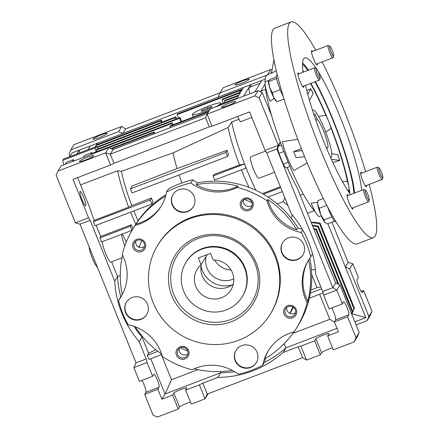 <?xml version="1.0" encoding="UTF-8"?>
<svg xmlns="http://www.w3.org/2000/svg" width="439" height="439" viewBox="0 0 439 439"><rect width="100%" height="100%" fill="white"/><g stroke="black" fill="none" stroke-linecap="round" stroke-linejoin="round"><path stroke-width="0.66" d="M183.656 291.161A32.991 32.343 31.2 0 1 185.889 262.429A32.991 32.343 31.2 0 1 216.608 247.168A32.991 32.343 31.2 0 1 244.528 267.916A32.991 32.343 31.2 0 1 242.295 296.654A32.991 32.343 31.2 0 1 211.576 311.915A32.991 32.343 31.2 0 1 183.656 291.161M231.117 270.04A19.793 19.404 31.2 0 1 214.655 260.053M233.757 278.886A19.793 19.404 31.2 0 1 206.994 268.119A19.793 19.404 31.2 0 1 206.061 256.447M201.325 264.251A19.793 19.404 -148.8 0 0 202.258 275.922A19.793 19.404 -148.8 0 0 233.345 283.978M201.062 264.684A19.793 19.404 -148.8 0 0 197.166 269.272A19.793 19.404 -148.8 0 0 195.827 286.513A19.793 19.404 -148.8 0 0 212.58 298.964A19.793 19.404 -148.8 0 0 231.013 289.811A19.793 19.404 -148.8 0 0 232.352 272.57A19.793 19.404 -148.8 0 0 213.239 260.036L210.528 253.325L198.351 257.973L201.062 264.684L207.181 254.604M185.889 262.429L186.224 261.869A32.991 32.343 31.2 0 1 202.159 248.617A32.991 32.343 31.2 0 1 239.343 258.258A32.991 32.343 31.2 0 1 242.635 296.1L242.295 296.654M197.023 237.296A45.892 44.987 31.2 0 1 256.431 263.373A45.892 44.987 31.2 0 1 231.161 321.787A45.892 44.987 31.2 0 1 171.753 295.71A45.892 44.987 31.2 0 1 197.023 237.296M230.788 319.477A43.988 43.121 -148.8 0 0 255.015 263.488A43.988 43.121 -148.8 0 0 198.071 238.492A43.988 43.121 -148.8 0 0 173.844 294.481A43.988 43.121 -148.8 0 0 230.788 319.477M270.501 313.77L271.066 312.842A65.982 64.681 -148.8 0 0 264.487 237.164A65.982 64.681 -148.8 0 0 190.114 217.876A65.982 64.681 -148.8 0 0 158.243 244.38L157.683 245.313A65.982 64.681 31.2 0 1 189.549 218.803A65.982 64.681 31.2 0 1 263.921 238.092A65.982 64.681 31.2 0 1 270.501 313.77A65.982 64.681 31.2 0 1 238.629 340.28A65.982 64.681 31.2 0 1 164.263 320.991A65.982 64.681 31.2 0 1 157.683 245.313M265.513 358.372A43.988 43.121 -148.8 0 0 264.662 362.027L262.741 365.182A99.527 97.562 31.2 0 1 251.668 370.225A99.527 97.562 31.2 0 1 238.355 374.253A43.988 43.121 -148.8 0 0 192.041 369.803A95.675 93.787 31.2 0 1 162.342 356.463A43.988 43.121 -148.8 0 0 128.117 324.739A99.527 97.562 31.2 0 1 118.535 300.408A43.988 43.121 -148.8 0 0 121.016 296.764A43.988 43.121 -148.8 0 0 122.212 254.587A95.675 93.787 31.2 0 1 132.858 228.982A95.675 93.787 31.2 0 1 135.152 225.394L135.942 224.093A43.988 43.121 -148.8 0 0 140.689 222.589A43.988 43.121 -148.8 0 0 161.536 205.562M135.152 225.394A43.988 43.121 -148.8 0 0 139.898 223.89A43.988 43.121 -148.8 0 0 161.146 206.215A43.988 43.121 -148.8 0 0 166.568 192.041A99.527 97.562 31.2 0 1 190.96 182.97L192.875 179.809A43.988 43.121 -148.8 0 0 197.341 182.778L196.217 184.632A43.988 43.121 -148.8 0 0 234.201 187.821A43.988 43.121 -148.8 0 0 238.059 186.125L237.269 187.426A95.675 93.787 31.2 0 1 266.967 200.76L267.757 199.46A43.988 43.121 -148.8 0 0 296.802 229.816L297.933 227.962A95.675 93.787 -148.8 0 0 197.341 182.778M190.96 182.97A43.988 43.121 -148.8 0 0 233.411 189.121A43.988 43.121 -148.8 0 0 237.269 187.426M126.492 302.098A11.875 11.644 -148.8 0 0 141.177 319.005A11.875 11.644 -148.8 0 0 146.796 314.417M140.952 319.378A11.875 11.644 -148.8 0 0 145.501 300.984A11.875 11.644 -148.8 0 0 126.377 302.284A11.875 11.644 -148.8 0 0 140.952 319.378M173.125 194.318A11.875 11.644 -148.8 0 0 187.804 211.225A11.875 11.644 -148.8 0 0 193.429 206.637M187.579 211.598A11.875 11.644 -148.8 0 0 192.134 193.204A11.875 11.644 -148.8 0 0 173.01 194.504A11.875 11.644 -148.8 0 0 187.579 211.598M282.738 242.432A11.875 11.644 -148.8 0 0 297.422 259.339A11.875 11.644 -148.8 0 0 303.042 254.757M297.198 259.712A11.875 11.644 -148.8 0 0 301.747 241.318A11.875 11.644 -148.8 0 0 282.623 242.619A11.875 11.644 -148.8 0 0 297.198 259.712M236.111 350.212A11.875 11.644 -148.8 0 0 250.79 367.119A11.875 11.644 -148.8 0 0 256.414 362.532M250.565 367.492A11.875 11.644 -148.8 0 0 255.119 349.098A11.875 11.644 -148.8 0 0 235.995 350.399A11.875 11.644 -148.8 0 0 250.565 367.492M184.995 358.915A6.596 6.47 -148.8 0 0 188.627 350.52A6.596 6.47 -148.8 0 0 180.083 346.772A6.596 6.47 -148.8 0 0 176.451 355.167A6.596 6.47 -148.8 0 0 184.995 358.915M184.671 357.62A5.405 5.301 -148.8 0 0 186.745 349.246A5.405 5.301 -148.8 0 0 178.036 349.839A5.405 5.301 -148.8 0 0 184.671 357.62M141.61 251.547A6.596 6.47 -148.8 0 0 145.249 243.146A6.596 6.47 -148.8 0 0 136.705 239.398A6.596 6.47 -148.8 0 0 133.072 247.799A6.596 6.47 -148.8 0 0 141.61 251.547M141.292 250.246A5.405 5.301 -148.8 0 0 143.366 241.873A5.405 5.301 -148.8 0 0 134.658 242.465A5.405 5.301 -148.8 0 0 141.292 250.246M249.226 210.457A6.596 6.47 -148.8 0 0 252.859 202.055A6.596 6.47 -148.8 0 0 244.32 198.307A6.596 6.47 -148.8 0 0 240.682 206.703A6.596 6.47 -148.8 0 0 249.226 210.457M248.908 209.156A5.405 5.301 -148.8 0 0 250.976 200.782A5.405 5.301 -148.8 0 0 242.273 201.375A5.405 5.301 -148.8 0 0 248.908 209.156M292.604 317.825A6.596 6.47 -148.8 0 0 296.237 309.429A6.596 6.47 -148.8 0 0 287.699 305.676A6.596 6.47 -148.8 0 0 284.066 314.077A6.596 6.47 -148.8 0 0 292.604 317.825M292.286 316.53A5.405 5.301 -148.8 0 0 294.36 308.151A5.405 5.301 -148.8 0 0 285.652 308.743A5.405 5.301 -148.8 0 0 292.286 316.53M102.298 241.686A11.546 1.816 69.1 0 0 105.925 254.148A11.546 1.816 69.1 0 0 110.869 262.121L121.987 257.874M124.83 245.884A11.546 1.816 -110.9 0 1 121.576 234.322M187.93 353.812A5.405 5.301 31.2 0 1 179.189 348.511M141.83 240.621A82.477 80.853 31.2 0 0 139.136 247.25A5.405 5.301 -148.8 0 0 144.546 246.444M243.42 200.047A5.405 5.301 -148.8 0 0 252.162 205.353M295.54 312.722A5.405 5.301 31.2 0 1 289.8 313.386A5.405 5.301 -148.8 0 1 286.804 307.421M187.766 351.052A82.477 80.853 31.2 0 1 180.396 347.77M138.027 220.833A48.674 7.655 -110.9 0 1 134.186 211.757A48.674 7.655 -110.9 0 1 133.846 210.912M135.755 224.247A51.687 8.127 -110.9 0 1 131.096 213.332A51.687 8.127 -110.9 0 1 130.619 212.147M80.002 191.464A7.699 1.213 69.1 0 0 81.901 199.416A7.699 1.213 69.1 0 0 85.61 205.743A7.699 1.213 69.1 0 0 85.726 205.633A7.699 1.213 69.1 0 0 83.827 197.682A7.699 1.213 69.1 0 0 80.117 191.355A7.699 1.213 69.1 0 0 80.002 191.464M265.573 151.115L250.664 156.811A11.48 1.805 69.1 0 0 250.493 156.964A11.48 1.805 69.1 0 0 253.325 168.828A11.48 1.805 69.1 0 0 258.856 178.261L274.523 172.28M229.443 103.017A7.699 0.922 158 0 1 235.792 101.436A7.699 0.922 158 0 1 227.868 105.618A7.699 0.922 158 0 1 221.519 107.204A7.699 0.922 158 0 1 229.443 103.017M87.405 157.255A7.699 0.922 158 0 1 93.754 155.675A7.699 0.922 158 0 1 85.825 159.856A7.699 0.922 158 0 1 79.475 161.442A7.699 0.922 158 0 1 87.405 157.255M242.976 80.716A7.699 0.922 158 0 1 249.325 79.135A7.699 0.922 158 0 1 241.401 83.317A7.699 0.922 158 0 1 235.052 84.903A7.699 0.922 158 0 1 242.976 80.716M99.357 137.555A7.699 0.922 -22 0 0 107.281 133.374A7.699 0.922 -22 0 0 100.937 134.954A7.699 0.922 -22 0 0 93.008 139.141A7.699 0.922 -22 0 0 99.357 137.555M89.106 246.713A11.546 1.816 69.1 0 0 92.377 258.319A11.546 1.816 69.1 0 0 97.354 267.121M331.692 307.953A7.04 1.108 -110.9 0 1 334.694 314.752A7.04 1.108 -110.9 0 1 335.637 319.828L334.397 321.875L347.589 316.837L356.013 337.69L354.196 341.888L333.294 349.872L327.653 335.901L328.893 333.859A7.04 0.845 -22 0 0 328.921 333.7A7.04 0.845 -22 0 0 323.12 335.149A7.04 0.845 -22 0 0 315.904 338.815L314.664 340.862L320.311 354.833L306.51 360.101L302.575 357.67L207.208 394.085L205.051 398.842L191.25 404.11L185.609 390.139L186.849 388.098A7.04 0.845 -22 0 0 186.882 387.939A7.04 0.845 -22 0 0 181.077 389.388A7.04 0.845 -22 0 0 173.86 393.053L172.62 395.1L178.267 409.071L157.365 417.05L153.096 415.173L144.667 394.321L145.913 392.279A7.04 1.108 69.1 0 0 144.969 387.198A7.04 1.108 69.1 0 0 141.967 380.399M332.488 347.875A7.04 0.845 -22 0 0 328.762 349.115A7.04 0.845 -22 0 0 321.551 352.786L320.311 354.833M190.444 402.113A7.04 0.845 -22 0 0 186.723 403.359A7.04 0.845 -22 0 0 179.507 407.024L178.267 409.071M260.755 91.921A11.48 1.805 -110.9 0 1 260.909 91.241A11.48 1.805 -110.9 0 1 261.084 91.082L265.611 89.353M270.139 110.425L269.541 110.65M172.62 395.1L161.865 399.205L157.859 389.283L159.099 387.242A7.04 1.108 69.1 0 0 157.36 379.971A7.04 1.108 69.1 0 0 153.974 374.187A7.04 1.108 69.1 0 0 153.864 374.286L152.624 376.327L139.432 381.365L133.873 367.597L136.03 362.839L79.997 224.153L75.387 222.836L56.165 175.26L57.981 171.062L105.667 152.854L110.573 164.998L113.953 163.281L110.277 154.171L205.644 117.751L207.126 114.113L254.812 95.9L259.081 97.776L278.304 145.353L276.822 148.997L278.403 146.396M277.728 147.509A11.48 1.805 69.1 0 0 278.974 153.392L283.303 164.104L288.171 162.243M283.846 151.532L278.974 153.392M239.798 92.431A11.48 1.805 -110.9 0 1 239.941 91.109A11.48 1.805 -110.9 0 1 240.117 90.95A11.48 1.805 -110.9 0 1 240.155 90.939M260.042 83.339L249.248 87.465A11.48 1.805 69.1 0 0 249.072 87.619A11.48 1.805 69.1 0 0 249.945 93.759M313.682 228.593L316.453 229.032L338.831 284.423M316.453 229.032L316.003 229.773L337.92 284.022M312.277 225.114L318.259 226.058L317.809 226.798L352.166 311.833L352.616 311.092L351.535 313.589M318.259 226.058L352.616 311.092M352.166 311.833L351.469 313.435M316.003 229.773L314.033 229.465M317.809 226.798L312.628 225.986M339.945 284.911L335.676 283.034L332.855 287.682L336.79 290.113L339.945 284.911L359.168 332.488L357.351 336.686L354.196 341.888M265.2 79.163L261.787 80.463L254.861 91.883M251.13 86.746L250.631 84.727L243.524 87.438L242.509 89.112L177.576 113.904L177.126 114.65L242.059 89.852L240.709 92.086L222.447 99.06L221.991 99.801L240.254 92.827L238.904 95.06L224.697 100.482L224.247 101.228L238.454 95.801L237.098 98.034L218.836 105.003L218.386 105.75L236.599 98.857M243.7 96.146L250.631 84.727L261.787 80.463M221.991 99.801L223.391 103.264M224.85 102.71L224.247 101.228M96.41 150.039L179.606 118.272L180.056 117.531L96.86 149.298L96.41 150.039L97.008 151.526M208.157 393.723L205.051 398.842L199.405 384.871L185.609 390.139M356.013 337.69L359.168 332.488M336.79 290.113L342.354 303.881L329.162 308.919L323.598 295.151L336.79 290.113M347.589 316.837L348.829 314.796A7.04 1.108 -110.9 0 0 347.09 307.519A7.04 1.108 -110.9 0 0 343.699 301.741A7.04 1.108 -110.9 0 0 343.594 301.834L342.354 303.881M287.128 167.468A59.386 9.34 69.1 0 0 297.093 187.541L335.676 283.034M311.125 222.266L315.059 222.299L320.064 223.083L319.614 223.83L353.966 308.864L354.416 308.118L351.782 314.209M320.064 223.083L354.416 308.118M300.166 195.141L303.239 193.967M283.303 164.104A11.48 1.805 69.1 0 0 286.25 167.802L289.932 166.392M353.966 308.864L351.721 314.055M278.507 146.22L280.4 141.901M260.393 91.762L265.09 84.019M180.056 117.531L181.658 121.488M179.606 118.272L181.005 121.735M208.98 111.056L170.359 125.801L169.909 126.542L208.525 111.797M96.031 151.899A11.546 1.816 -110.9 0 1 95.258 147.888L96.048 146.588A11.546 1.816 -110.9 0 1 97.842 148.92M207.208 394.085L202.791 383.154L199.405 384.871M314.664 340.862L300.863 346.13L306.51 360.101M300.863 346.13L298.158 346.733L302.575 357.67M298.158 346.733L283.095 352.49A101.173 99.176 31.2 0 1 217.859 377.397L202.791 383.154M334.397 321.875L338.403 331.796L327.653 335.901M113.953 163.281L209.326 126.86L212.032 126.256L249.571 111.923L265.112 150.39L278.304 145.353L280.285 142.088M265.112 150.39L266.676 152.871L276.822 148.997L332.855 287.682L322.709 291.556L323.598 295.151M319.614 223.83L311.218 222.507M351.996 313.715L365.824 317.671L354.871 321.853M356.1 324.887L367.048 320.706L368.864 316.508L349.642 268.926L345.372 267.055L327.889 223.775M365.824 317.671L345.372 267.055L348.193 262.407L331.955 222.222M220.027 92.843L125.609 128.896L122.788 133.544L218.161 97.123L219.977 92.925L223.138 87.723L270.819 69.516L272.092 70.07M267.861 74.8L219.977 92.925M218.161 97.123L243.524 87.438M178.525 118.113L177.126 114.65M175.924 119.106L175.326 117.625L175.776 116.878L96.602 147.109M96.953 147.548L175.326 117.625M176.571 118.859L175.776 116.878M96.509 147.01L95.96 145.644L160.893 120.851L161.343 120.105L96.41 144.903L97.425 143.229L90.324 145.94L88.085 149.628M95.186 146.917L95.96 145.644M161.492 122.333L160.893 120.851M162.145 122.086L161.343 120.105M97.716 144.404L97.425 143.229L122.788 133.544L118.519 131.667L121.68 126.465L125.609 128.896M79.805 152.794L79.163 150.204L72.062 152.915L69.823 156.602M76.924 153.891L79.163 150.204L90.324 145.94M157.859 389.283L144.667 394.321M152.624 376.327L147.06 362.559L133.873 367.597M254.812 95.9L257.967 90.697L210.281 108.905L207.126 114.113L212.032 126.256M257.967 90.697L262.237 92.574L259.081 97.776M262.237 92.574L271.697 115.989M207.515 113.471L113.092 149.523L110.277 154.171L105.667 152.854L108.823 147.647L113.092 149.523M170.359 127.656L169.909 126.542M154.127 133.857L153.677 132.743L154.127 131.996L110.831 148.53M111.528 148.837L153.677 132.743M154.78 133.604L154.127 131.996M90.571 154.621L171.715 123.568L172.165 122.827L90.999 153.82L91.751 152.585A11.546 1.816 69.1 0 0 91.97 153.447M172.313 125.055L171.715 123.568M172.966 124.808L172.165 122.827M91.751 152.585L84.645 155.296L83.394 157.36M72.232 161.618L73.489 159.56A11.546 1.816 69.1 0 0 73.867 160.998M96.048 146.588L63.584 158.989L62.793 160.284A11.546 1.816 69.1 0 0 63.721 164.872M95.258 147.888L62.793 160.284M73.489 159.56L66.382 162.271L65.131 164.334M161.761 354.52L148.98 359.404L147.345 355.354L157.831 351.348M217.859 377.397L220.674 372.755L165.838 393.695L165.602 392.735L171.49 379.735L197.857 369.665M150.769 358.718L165.026 394.002L165.816 393.602M165.026 394.002L161.865 399.205M283.095 352.49L285.91 347.842A101.173 99.176 31.2 0 1 264.498 362.296M234.547 371.679A101.173 99.176 31.2 0 1 220.674 372.755L220.57 371.548M337.004 328.334L285.91 347.842L284.165 343.742M323.049 292.934L309.33 298.169M310.362 293.104L321.6 288.813M322.709 291.556L315.723 274.26A101.173 99.176 31.2 0 0 291.255 213.694L266.676 152.871M282.337 191.629L268.081 197.073M263.4 194.192L280.702 187.579M255.932 190.296A59.386 9.34 -110.9 0 1 245.105 165.338L246.021 168.077L214.737 180.023L213.102 175.979L244.55 163.966L245.105 165.338A59.386 9.34 69.1 0 1 244.567 163.939L244.55 163.966M132.073 192.924L227.446 156.503L225.811 152.454L130.438 188.874L132.073 192.924M267.664 74.718L270.819 69.516M349.642 268.926L352.802 263.724L348.193 262.407M362.109 292.588L362.356 292.495A7.04 1.108 -110.9 0 1 362.252 292.588A7.04 1.108 -110.9 0 1 358.861 286.81A7.04 1.108 -110.9 0 1 357.121 279.539L358.361 277.492L352.802 263.724M368.864 316.508L372.025 311.306L370.209 315.504L367.048 320.706M362.356 292.495L363.596 290.448L372.025 311.306M69.955 156.388L69.016 154.078L70.833 149.875L73.993 144.672L121.68 126.465M70.833 149.875L118.519 131.667M142.543 336.647L142.006 337.026L148.585 353.307L147.345 355.354M133.933 326.32A101.173 99.176 31.2 0 0 142.006 337.026L139.185 341.674L146.171 358.965L147.06 362.559M146.171 358.965L136.03 362.839M209.326 126.86L205.644 117.751M108.823 147.647L61.136 165.86L57.981 171.062M148.585 353.307L155.724 349.674M161.365 354.674L171.49 379.735M292.983 333.338L329.766 319.296L334.551 322.253M329.766 319.296L319.641 294.234M310.839 290.064L317.002 287.71L320.816 286.859M315.383 269.716L311.46 269.826M317.002 287.71L311.712 274.605M295.211 223.725A91.279 89.474 -148.8 0 0 291.419 218.304L292.27 214.891M280.367 186.756L263.444 193.22L262.994 193.956M251.794 117.427L240.413 121.773A11.48 1.805 -110.9 0 1 237.581 116.5M287.918 205.436L283.166 201.633L284.884 197.923M213.102 175.979L214.051 174.409L239.557 165.053L244.567 163.939A59.386 9.34 69.1 0 1 231.688 122.042L228.126 127.486L173.087 152.876L121.433 171.303L117.63 170.738L80.54 184.896M239.557 165.053A53.273 8.374 -110.9 0 1 228.126 127.486M130.438 188.874L132.227 185.927L177.071 168.549L227.117 150.297A52.526 8.259 69.1 0 0 228.543 154.693L227.446 156.503M227.117 150.297L225.811 152.454M151.395 198.022A47.933 7.534 69.1 0 0 152.986 202.138L151.828 204.047L150.193 199.997L151.395 198.022L131.777 205.611L128.682 207.186A51.687 8.127 -110.9 0 1 117.63 170.738M238.926 119.276L231.688 122.042M121.433 171.303A48.674 7.655 69.1 0 0 131.777 205.611M361.067 291.414L363.596 290.448M130.339 226.304L131.974 230.354L101.535 241.977L99.9 237.927L130.339 226.304L131.25 224.801A51.687 8.127 69.1 0 0 133.001 228.653L131.974 230.354M120.747 296.846A101.173 99.176 31.2 0 1 117.531 276.46L114.716 281.103A101.173 99.176 -148.8 0 0 139.185 341.674M114.716 281.103L90.143 220.279L79.997 224.153M90.143 220.279L88.574 217.804L75.387 222.836M88.574 217.804L73.033 179.337L110.573 164.998M77.588 177.592L89.287 206.549A51.687 8.127 69.1 0 0 94.187 220.356L128.682 207.186M94.187 220.356L93.375 221.69L150.193 199.997M93.375 221.69L95.016 225.739L151.828 204.047M96.125 225.317A51.687 8.127 69.1 0 0 100.811 236.423L131.25 224.801M100.811 236.423L99.9 237.927M111.627 261.831L117.531 276.46L120.275 275.533M289.976 313.462A82.477 80.853 -148.8 0 0 293.318 307.212M277.261 203.888L283.166 201.633M249.061 187.404A53.273 8.374 -110.9 0 1 241.423 169.833M177.071 168.549A46.737 7.348 -110.9 0 1 173.087 152.876M181.916 182.975A46.737 7.348 -110.9 0 1 179.112 174.963M138.115 246.713L139.525 246.169M292.786 306.883A82.477 80.853 31.2 0 1 289.8 313.386M244.325 199.449A82.477 80.853 31.2 0 1 252.063 202.791M122.36 234.025A51.687 8.127 69.1 0 0 126.317 241.988M196.217 184.632A95.675 93.787 31.2 0 1 238.059 186.125M267.757 199.46A95.675 93.787 31.2 0 1 296.802 229.816M308.743 259.74L308.655 259.893A43.988 43.121 -148.8 0 0 307.887 301.335L307.102 302.636A95.675 93.787 31.2 0 1 296.451 328.246A95.675 93.787 31.2 0 1 294.163 331.829A43.988 43.121 -148.8 0 0 268.163 351.008A43.988 43.121 -148.8 0 0 262.741 365.182M308.655 259.893A95.675 93.787 31.2 0 1 307.887 301.335M268.564 350.36A43.988 43.121 -148.8 0 0 264.821 358.778A95.675 93.787 31.2 0 0 294.037 331.857M232.286 370.401A95.675 93.787 31.2 0 1 194.126 368.826M161.629 354.136A95.675 93.787 31.2 0 1 135.355 326.835M122.218 294.64A95.675 93.787 31.2 0 1 122.541 255.235M139.136 247.25A5.405 5.301 31.2 0 1 135.81 241.143M165.975 194.707A95.675 93.787 -148.8 0 0 134.778 225.822L132.858 228.982M192.875 179.809A99.527 97.562 -148.8 0 0 168.483 188.88L166.568 192.041M297.933 227.962A43.988 43.121 -148.8 0 0 302.257 229.147M296.451 328.246L298.366 325.085A95.675 93.787 -148.8 0 0 309.802 258.154M118.535 300.408L120.451 297.247A43.988 43.121 -148.8 0 0 121.938 295.162M135.942 224.093A95.675 93.787 31.2 0 1 165.591 196.123M302.723 229.965L301.192 232.489A99.527 97.562 31.2 0 1 310.779 256.82L312.524 253.934M266.967 200.76A43.988 43.121 -148.8 0 0 301.192 232.489M310.779 256.82A43.988 43.121 -148.8 0 0 308.299 260.464A43.988 43.121 -148.8 0 0 307.102 302.636M218.885 104.987A15.398 1.844 -22 0 0 220.894 103.072A15.398 1.844 -22 0 0 208.201 106.238A15.398 1.844 -22 0 0 192.342 114.606A15.398 1.844 -22 0 0 205.04 111.44A15.398 1.844 -22 0 0 209.952 109.448M215.121 107.056A15.398 1.844 -22 0 0 218.825 105.025M205.968 109.915L211.368 107.44L212.021 106.364L207.268 107.769L201.874 110.238L201.221 111.314L205.968 109.915M202.192 111.029L201.874 110.238M207.801 109.075L207.268 107.769M312.59 110.535A25.292 3.978 -110.9 0 1 313.04 110.068A25.292 3.978 -110.9 0 1 324.657 129.423A25.292 3.978 -110.9 0 1 331.088 157.327A25.292 3.978 -110.9 0 1 330.441 157.277M326.04 147.043A15.398 2.42 69.1 0 0 327.554 148.08A15.398 2.42 69.1 0 0 323.642 131.096A15.398 2.42 69.1 0 0 317.282 119.529L315.789 120.099M317.282 119.529L315.021 113.937L314.17 115.342M299.08 73.763A7.699 1.213 69.1 0 0 298.103 72.956A7.699 1.213 69.1 0 0 300.062 81.451A7.699 1.213 69.1 0 0 303.596 87.339A7.699 1.213 69.1 0 0 303.788 86.093M348.242 195.448A7.699 1.213 69.1 0 0 347.271 194.647A7.699 1.213 69.1 0 0 349.224 203.136A7.699 1.213 69.1 0 0 352.758 209.03A7.699 1.213 69.1 0 0 352.951 207.779M361.796 173.109A7.699 1.213 69.1 0 0 360.825 172.307A7.699 1.213 69.1 0 0 362.779 180.797A7.699 1.213 69.1 0 0 366.313 186.69A7.699 1.213 69.1 0 0 366.505 185.439M312.634 51.423A7.699 1.213 69.1 0 0 311.657 50.617A7.699 1.213 69.1 0 0 313.616 59.111A7.699 1.213 69.1 0 0 317.15 65.005A7.699 1.213 69.1 0 0 317.342 63.754M369.204 184.407A115.468 18.158 -110.9 0 1 373.402 237.697A115.468 18.158 -110.9 0 1 320.371 149.337A115.468 18.158 -110.9 0 1 291.019 21.95A115.468 18.158 -110.9 0 1 315.789 50.216M322.111 61.932A115.468 18.158 -110.9 0 1 344.05 110.31A115.468 18.158 -110.9 0 1 365.616 171.654M291.019 21.95L274.787 28.151A115.468 18.158 69.1 0 0 304.134 155.532A115.468 18.158 69.1 0 0 357.165 243.897L373.402 237.697M354.58 193.028A76.979 12.105 69.1 0 0 332.998 119.529A76.979 12.105 69.1 0 0 315.389 81.659M305.549 85.418A76.979 12.105 69.1 0 0 324.317 142.834A76.979 12.105 69.1 0 0 350.558 194.565M361.681 190.317A76.979 12.105 69.1 0 0 340.104 116.812A76.979 12.105 69.1 0 0 318.149 71.48M271.653 72.523L266.896 75.382A74.186 11.666 69.1 0 0 286.047 157.08A74.186 11.666 69.1 0 0 314.933 211.236M307.168 162.924L294.026 170.497A18.696 2.941 69.1 0 1 282.387 141.687L297.796 139.284M274.15 98.314L269.98 101.294A18.696 2.941 69.1 0 1 265.611 81.632L268.942 80.359M271.543 73.132A75.464 11.864 69.1 0 0 271.445 73.351L276.252 70.575M349.729 193.418A74.778 11.76 69.1 0 0 348.967 187.382A74.778 11.76 69.1 0 0 328.718 121.449A12.094 1.904 -110.9 0 1 331.132 128.413L325.749 132.205M314.95 81.83A74.778 11.76 -110.9 0 1 332.773 119.896A74.778 11.76 -110.9 0 1 353.889 193.292M342.469 181.675L347.403 181.389A12.094 1.904 -110.9 0 1 348.967 187.382A12.094 1.904 -110.9 0 1 348.791 190.049L347.726 190.455M339.281 159.181L338.321 156.054A72.397 11.381 69.1 0 0 337.893 154.693L337.827 154.616A72.15 11.343 -110.9 0 1 339.616 160.433L339.682 160.509A72.397 11.381 69.1 0 0 339.281 159.181M312.546 92.261L311.224 89.737A72.397 11.381 69.1 0 0 310.658 88.678L310.686 88.826A72.15 11.343 -110.9 0 1 313.15 93.529L313.122 93.381A72.397 11.381 69.1 0 0 312.546 92.261M331.346 159.297L339.616 160.433M337.827 154.616L331.763 153.782M309.479 100.366L313.15 93.529M310.686 88.826L307.766 94.259M332.855 162.595L339.682 160.509M310.658 88.678L306.812 90.632M348.791 190.049A72.803 11.447 -110.9 0 1 349.01 192.386M331.132 128.413A72.803 11.447 -110.9 0 1 347.403 181.389M310.488 83.531A72.803 11.447 -110.9 0 1 325.826 115.27A12.094 1.904 -110.9 0 1 328.718 121.449A74.778 11.76 69.1 0 0 310.894 83.377M318.599 116.489L325.826 115.27M303.783 71.963A74.778 11.76 69.1 0 0 302.883 70.739M302.998 71.667A12.094 1.904 -110.9 0 1 303.25 72.172M271.906 71.118A18.696 2.941 69.1 0 0 271.5 72.616M317.704 202.384L311.13 203.147A18.696 2.941 69.1 0 0 319.329 216.504L321.271 215.763M273.936 59.77L271.445 73.351M302.186 150.659L293.625 151.581L296.078 157.65L304.622 156.734M293.625 151.581L301.384 148.618M302.52 64.248A74.778 11.76 -110.9 0 1 307.843 70.416M308.452 70.185A76.979 12.105 69.1 0 0 302.586 62.903M316.256 68.522A76.979 12.105 69.1 0 0 304.748 57.91A76.979 12.105 69.1 0 0 303.069 72.237M331.099 52.131A5.378 0.845 -110.9 0 1 329.887 46.216A5.378 0.845 -110.9 0 1 332.202 50.315A5.378 0.845 -110.9 0 1 333.673 56.137A5.378 0.845 -110.9 0 1 331.099 52.131M333.673 56.137L333.003 57.679A6.596 1.037 -110.9 0 1 332.883 57.816A6.596 1.037 -110.9 0 1 329.848 52.768A6.596 1.037 -110.9 0 1 328.174 45.491A6.596 1.037 -110.9 0 1 328.356 45.508L329.887 46.216M335.884 221.596L335.522 221.733A13.417 2.107 -110.9 0 1 327.735 207.093M283.16 96.179A13.417 2.107 -110.9 0 1 277.772 82.916A13.417 2.107 -110.9 0 1 276.784 74.976L277.272 74.789M378.819 167.961A5.378 0.845 -110.9 0 1 379.049 167.901A5.378 0.845 -110.9 0 1 381.606 172.609A5.378 0.845 -110.9 0 1 382.835 177.822A5.378 0.845 -110.9 0 1 382.819 177.861A5.378 0.845 -110.9 0 1 380.267 173.822A5.378 0.845 -110.9 0 1 378.819 167.961M382.188 179.31A6.596 1.037 -110.9 0 1 382.171 179.37A6.596 1.037 -110.9 0 1 382.144 179.414A6.596 1.037 -110.9 0 1 382.045 179.507A6.596 1.037 -110.9 0 1 378.868 174.085A6.596 1.037 -110.9 0 1 377.238 167.264A6.596 1.037 -110.9 0 1 377.337 167.177A6.596 1.037 -110.9 0 1 377.524 167.199L379.049 167.901M367.816 194.34A5.378 0.845 -110.9 0 1 369.281 200.162A5.378 0.845 -110.9 0 1 366.713 196.156A5.378 0.845 -110.9 0 1 365.495 190.241A5.378 0.845 -110.9 0 1 367.816 194.34M369.281 200.162L368.617 201.704A6.596 1.037 -110.9 0 1 368.491 201.841A6.596 1.037 -110.9 0 1 365.462 196.793A6.596 1.037 -110.9 0 1 363.783 189.516A6.596 1.037 -110.9 0 1 363.969 189.533L365.495 190.241M334.556 221.229L327.478 223.934L324.827 222.288L323.987 219.95L320.722 214.451L319.268 208.256L317.743 204.755L317.748 202.039L318.034 200.557L323.345 198.527M331.84 216.948L323.987 219.95M326.83 205.37L319.268 208.256M317.748 202.039L317.633 202.884A10.997 1.729 69.1 0 0 317.743 204.755A10.997 1.729 69.1 0 0 320.722 214.451A10.997 1.729 69.1 0 0 324.827 222.288A10.997 1.729 69.1 0 0 325.173 222.639A10.997 1.729 69.1 0 0 325.222 222.677M320.097 78.515A5.378 0.845 -110.9 0 1 317.545 74.471A5.378 0.845 -110.9 0 1 316.096 68.61A5.378 0.845 -110.9 0 1 316.327 68.555A5.378 0.845 -110.9 0 1 318.89 73.264A5.378 0.845 -110.9 0 1 320.119 78.477A5.378 0.845 -110.9 0 1 320.097 78.515M319.471 79.964A6.596 1.037 -110.9 0 1 319.449 80.019A6.596 1.037 -110.9 0 1 319.427 80.068A6.596 1.037 -110.9 0 1 319.329 80.156A6.596 1.037 -110.9 0 1 316.146 74.734A6.596 1.037 -110.9 0 1 314.516 67.919A6.596 1.037 -110.9 0 1 314.62 67.831A6.596 1.037 -110.9 0 1 314.801 67.847L316.327 68.555M280.164 89.699L272.29 92.706L269.661 87.454L268.597 80.781L270.15 79.36L276.438 76.962M276.663 78.526L268.849 81.506M284.038 99.077L277.031 101.755L273.755 97.573L272.29 92.706M268.487 81.094A10.997 1.729 69.1 0 0 268.47 81.199A10.997 1.729 69.1 0 0 269.661 87.454A10.997 1.729 69.1 0 0 273.755 97.573A10.997 1.729 -110.9 0 0 276.01 100.948L277.031 101.755M232.127 284.911A24.348 23.871 31.2 0 1 202.324 270.49A24.348 23.871 31.2 0 1 201.002 266.029M321.551 352.786L315.904 338.815M179.507 407.024L173.86 393.053M348.829 314.796L335.637 319.828M159.099 387.242L145.913 392.279M314.39 210.665L307.498 213.299M241.779 90.313L240.117 90.95M281.388 145.079L278.425 146.209M221.294 104.065L220.894 103.072M193.325 117.032L192.342 114.606M313.04 110.068L312.508 110.271M331.088 157.327L330.551 157.53M328.174 45.491L311.471 51.868M332.883 57.816L316.173 64.198M382.835 177.822L382.171 179.37M377.337 167.177L360.633 173.553M382.045 179.507L365.341 185.884M368.491 201.841L351.787 208.223M363.783 189.516L347.079 195.893M319.329 80.156L302.619 86.538M314.62 67.831L297.911 74.207M320.119 78.477L319.449 80.019"/></g></svg>
